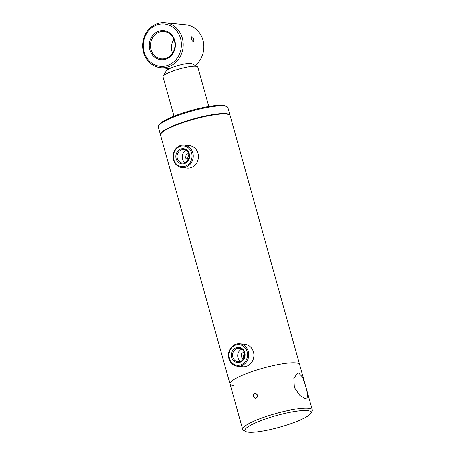 <?xml version="1.0" encoding="UTF-8"?>
<svg xmlns="http://www.w3.org/2000/svg" width="455" height="455" viewBox="0 0 455 455"><rect width="100%" height="100%" fill="white"/><g stroke="black" fill="none" stroke-linecap="round" stroke-linejoin="round"><path stroke-width="0.68" d="M244.358 352.773L243.124 356.896L243.829 358.267M243.351 359.063L241.127 356.697L241.537 353.518L244.056 351.948M188.882 154.086L187.648 158.204L188.353 159.574M187.875 160.37L185.651 158.004L186.061 154.825L188.58 153.255M233.802 385.641A36.133 6.359 -15.6 0 1 230.014 383.98L160.547 135.186A36.133 6.359 -15.6 0 1 160.803 133.935L161.115 133.4A35.678 6.279 -15.6 0 1 189.365 120.205A35.678 6.279 -15.6 0 1 225.856 113.807A35.678 6.279 -15.6 0 1 228.74 114.518L229.28 114.814A36.133 6.359 -15.6 0 1 230.15 115.752L299.612 364.546A36.133 6.359 -15.6 0 0 295.824 362.885A36.133 6.359 -15.6 0 0 255.818 370.319A36.133 6.359 -15.6 0 0 230.014 383.98A36.133 6.359 -15.6 0 1 248.93 372.679A36.133 6.359 -15.6 0 1 299.612 364.546L312.289 409.938A36.133 6.359 -15.6 0 1 312.033 411.189L310.782 413.322A34.324 6.04 -15.6 0 1 293.054 422.871A34.324 6.04 -15.6 0 1 245.728 431.488A34.324 6.04 -15.6 0 1 262.876 419.863A34.324 6.04 -15.6 0 1 297.035 411.098A34.324 6.04 -15.6 0 1 310.782 413.322M160.803 133.935A36.133 6.359 -15.6 0 1 189.411 120.575A36.133 6.359 -15.6 0 1 226.362 114.091A36.133 6.359 -15.6 0 1 229.28 114.814M174.003 116.207L163.004 76.798A18.064 3.179 -15.6 0 1 163.129 76.173L166.251 70.838A13.548 2.383 -15.6 0 1 174.714 66.549A13.548 2.383 -15.6 0 1 191.936 63.666L197.373 66.618A18.064 3.179 -15.6 0 1 197.806 67.084L208.805 106.493M163.129 76.173A18.064 3.179 -15.6 0 1 174.413 70.462A18.064 3.179 -15.6 0 1 197.373 66.618M244.762 352.545A7.655 6.87 95.7 0 1 240.217 362.214A7.655 6.87 95.7 0 1 231.623 357.368A7.655 6.87 95.7 0 1 236.168 347.7A7.655 6.87 95.7 0 1 244.762 352.545M232.795 357.124A6.751 6.057 -84.3 0 0 237.919 361.714A6.751 6.057 -84.3 0 0 244.386 352.87A6.751 6.057 -84.3 0 0 239.262 348.28A6.751 6.057 -84.3 0 0 232.795 357.124M240.564 361.327A6.751 6.057 95.7 0 1 237.959 357.636A6.751 6.057 95.7 0 1 241.776 349.184M247.111 351.687A10.385 9.322 -84.3 0 0 235.445 345.106A10.385 9.322 -84.3 0 0 229.28 358.227A10.385 9.322 -84.3 0 0 240.945 364.808A10.385 9.322 -84.3 0 0 247.111 351.687M248.282 351.442A11.29 10.129 -84.3 0 0 239.711 343.758A11.29 10.129 -84.3 0 0 228.899 358.551A11.29 10.129 -84.3 0 0 237.47 366.229A11.29 10.129 -84.3 0 0 248.282 351.442M237.47 366.229L242.634 366.747A11.29 10.129 -84.3 0 0 253.441 351.954A11.29 10.129 -84.3 0 0 244.87 344.276L239.711 343.758M189.291 153.853A7.655 6.87 95.7 0 1 184.747 163.521A7.655 6.87 95.7 0 1 176.148 158.676A7.655 6.87 95.7 0 1 180.692 149.007A7.655 6.87 95.7 0 1 189.291 153.853M177.319 158.431A6.751 6.057 -84.3 0 0 182.444 163.021A6.751 6.057 -84.3 0 0 188.91 154.177A6.751 6.057 -84.3 0 0 183.786 149.587A6.751 6.057 -84.3 0 0 177.319 158.431M185.088 162.634A6.751 6.057 95.7 0 1 182.483 158.943A6.751 6.057 95.7 0 1 186.3 150.491M191.635 152.994A10.385 9.322 -84.3 0 0 179.97 146.413A10.385 9.322 -84.3 0 0 173.804 159.534A10.385 9.322 -84.3 0 0 185.469 166.115A10.385 9.322 -84.3 0 0 191.635 152.994M192.806 152.749A11.29 10.129 -84.3 0 0 184.235 145.071A11.29 10.129 -84.3 0 0 173.423 159.859A11.29 10.129 -84.3 0 0 181.994 167.542A11.29 10.129 -84.3 0 0 192.806 152.749M181.994 167.542L187.159 168.054A11.29 10.129 -84.3 0 0 197.97 153.267A11.29 10.129 -84.3 0 0 189.399 145.583L184.235 145.071M187.921 158.909A28 4.931 -15.6 0 1 188.791 158.545M160.507 134.964A36.133 6.359 -15.6 0 1 160.427 134.76A36.133 6.359 -15.6 0 1 186.231 121.098A36.133 6.359 -15.6 0 1 226.243 113.665A36.133 6.359 -15.6 0 1 230.031 115.325A36.133 6.359 -15.6 0 1 230.071 115.547M160.427 134.76L158.277 127.047A36.133 6.359 -15.6 0 1 158.533 125.796A36.133 6.359 -15.6 0 1 187.136 112.436A36.133 6.359 -15.6 0 1 224.087 105.958A36.133 6.359 -15.6 0 1 227.011 106.68A36.133 6.359 -15.6 0 1 227.875 107.619L230.031 115.325M158.533 125.796L159.153 124.733A35.228 6.199 -15.6 0 1 187.045 111.703A35.228 6.199 -15.6 0 1 223.075 105.384A35.228 6.199 -15.6 0 1 225.925 106.089L227.011 106.68M256.046 398.159L255.147 398.273L253.293 396.589C253.008 395.111 253.486 394.064 254.732 393.45L255.642 393.33L257.558 395.025C257.82 396.498 257.314 397.545 256.046 398.159M245.728 431.488L243.55 430.311A36.133 6.359 -15.6 0 1 242.686 429.372A36.133 6.359 -15.6 0 1 261.602 418.071A36.133 6.359 -15.6 0 1 312.289 409.938M305.897 398.961L306.903 398.864L307.802 394.781L305.629 386.187L302.62 377.195L298.668 373.054L297.496 373.214L293.85 378.304L294.374 387.501L299.902 395.566L305.897 398.961M193.153 41.536C194.729 41.78 193.329 36.77 191.839 36.827C190.514 36.497 191.913 41.496 193.153 41.536L193.358 41.513M172.542 53.127A13.661 12.257 95.7 0 1 173.918 39.375M166.166 58.974A14.566 13.07 95.7 0 1 149.809 49.749A14.566 13.07 95.7 0 1 158.454 31.349A14.566 13.07 95.7 0 1 174.811 40.575A14.566 13.07 95.7 0 1 166.166 58.974M166.325 58.155A13.661 12.257 95.7 0 1 161.354 58.797A13.661 12.257 95.7 0 1 150.491 46.774A13.661 12.257 95.7 0 1 159.091 32.248A13.661 12.257 95.7 0 1 164.062 31.605A13.661 12.257 95.7 0 1 174.925 43.623A13.661 12.257 95.7 0 1 166.325 58.155M156.691 25.036A21.226 19.042 95.7 0 1 180.533 38.476A21.226 19.042 95.7 0 1 167.929 65.287A21.226 19.042 95.7 0 1 144.093 51.847A21.226 19.042 95.7 0 1 156.691 25.036M156.929 23.808A22.579 20.259 95.7 0 1 165.148 22.75A22.579 20.259 95.7 0 1 183.103 42.616A22.579 20.259 95.7 0 1 168.885 66.629A22.579 20.259 95.7 0 1 160.666 67.693A22.579 20.259 95.7 0 1 142.711 47.826A22.579 20.259 95.7 0 1 156.929 23.808M165.148 22.75L185.794 24.809A22.579 20.259 95.7 0 1 203.203 41.206A22.579 20.259 95.7 0 1 195.223 65.452M242.686 429.372L230.014 383.98M160.666 67.693L169.596 68.58"/></g></svg>
